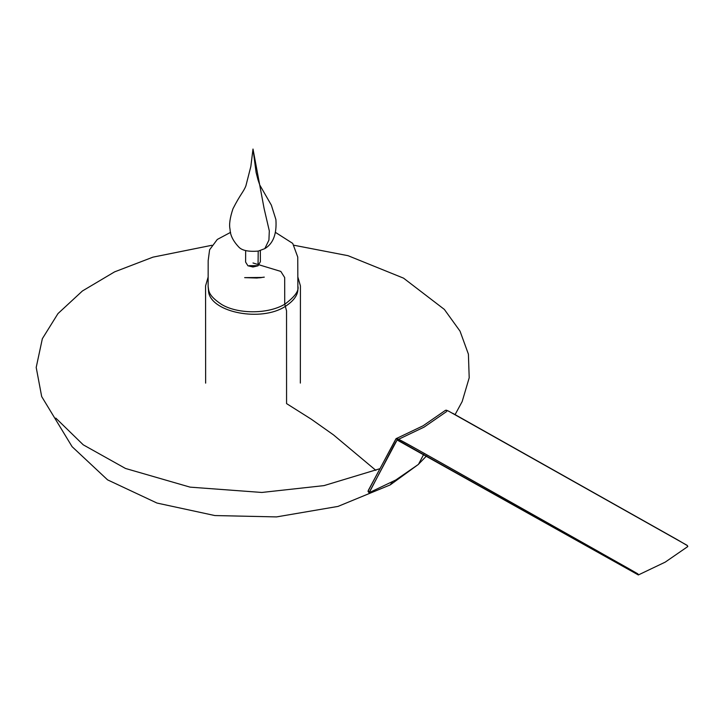 <?xml version="1.0" encoding="UTF-8"?>
<svg xmlns="http://www.w3.org/2000/svg" width="724" height="724" viewBox="0 0 724 724"><rect width="100%" height="100%" fill="white"/><g stroke="black" fill="none" stroke-linecap="round" stroke-linejoin="round"><path stroke-width="1.09" d="M368.326 490.383L369.005 492.782L397.105 440.002L638.342 574.956L637.754 573.797L628.921 568.72L417.214 449.423L399.494 439.721L396.128 438.663L368.326 490.383M369.041 492.763L395.738 480.021L418.454 464.374L423.739 454.31M638.342 574.956L665.211 562.132L687.8 546.548L687.166 545.362L448.627 411.16L445.513 410.291L423.069 425.812M444.952 410.68L446.156 410.173M446.545 410.255L448.473 411.078M452.726 413.295L677.383 539.733L687.465 545.67L687.483 546.339M369.122 492.881L393.123 446.835C396.336 440.907 397.874 438.644 397.738 440.047L397.576 438.907C394.716 440.644 399.214 432.798 391.023 447.984L367.991 491.27L369.122 492.881L367.991 491.27M397.367 439.83L638.152 574.811L638.134 574.15L597.78 551.136L455.224 470.799C410.961 445.875 400.091 439.73 397.214 438.699L397.367 439.83M284.767 304.234C267.21 314.641 237.019 313.863 221.589 304.442C207.517 295.057 208.919 290.541 208.105 286.224L208.648 292.406C212.358 312.723 261.038 321.863 284.74 306.759C293.872 300.94 298.261 294.768 297.899 288.252L297.899 286.224C299.157 290.813 294.777 296.822 284.767 304.234L286.541 310.84L286.568 403.603L311.311 419.214L333.493 434.889L375.874 470.365M392.67 481.496L390.236 484.899L418.019 464.681M284.731 304.261L284.686 277.554L280.812 271.419L253.002 262.984M245.662 250.558L245.617 262.088L247.934 265.78L252.966 267.011L258.052 265.798L258.206 251.11M264.821 248.622L268.921 240.124L269.31 230.856L264.124 208.621L253.002 149.044L250.839 166.448L245.888 185.851C243.581 191.878 240.44 194.041 232.947 208.82C229.933 217.87 228.974 224.712 230.06 229.354C230.169 234.992 233.01 240.821 238.576 246.821C241.744 250.477 248.332 251.898 258.323 251.083L264.821 248.622C273.21 243.608 276.903 233.915 275.898 219.553L271.355 205.163L259.753 184.991L257.961 179.643L256.124 172.565L253.002 149.044M418.562 464.165L426.563 455.903M455.097 414.59L462.156 401.594L469.197 377.792L468.41 354.172L460.021 331.13L444.346 309.41L403.53 278.143L348.036 255.69L294.116 245.282M211.888 245.282L152.963 257.147L114.564 271.88L82.418 290.976L57.974 313.592L42.354 338.696L36.2 367.448L41.684 396.571L72.101 446.681L107.577 479.867L156.99 503.053L214.838 515.551L276.55 516.909L338.008 506.411L390.236 484.899M208.141 277.021L205.562 285.944L205.643 383.132M300.351 383.087L300.433 285.944L297.863 277.021M380.028 468.663L323.999 485.614L261.844 492.456L190.104 487.143L125.478 468.455L83.26 444.835L55.793 418.092M297.872 286.985L297.754 257.065L292.722 243.4L275.382 232.341M230.621 232.341L217.291 239.454L209.607 249.762L208.168 260.685L208.132 286.976M261.337 277.636L258.902 277.844C258.142 277.926 272.713 276.097 256.911 278.025L244.658 277.636L261.862 277.455M249.147 265.663L256.857 265.663C256.595 266.142 254.024 266.142 249.147 265.663M258.052 265.798L260.387 261.69L260.341 250.558M398.589 439.287L424.11 427.115L446.5 411.621M396.128 438.663L423.133 425.775"/></g></svg>
